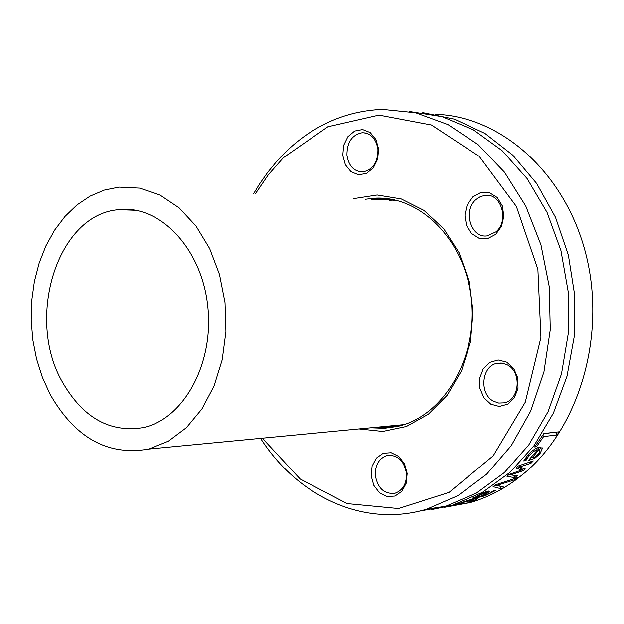 <?xml version="1.0" encoding="UTF-8"?>
<svg xmlns="http://www.w3.org/2000/svg" width="624" height="624" viewBox="0 0 624 624"><rect width="100%" height="100%" fill="white"/><g stroke="black" fill="none" stroke-linecap="round" stroke-linejoin="round"><path stroke-width="0.94" d="M397.16 426.512L381.724 426.738M376.545 199.797L391.888 199.321M399.922 425.833L394.189 425.545M389.165 200.421L394.703 199.883M62.353 381.958C25.358 317.92 57.478 213.977 118.825 209.656C159.806 204.586 201.474 248.212 207.691 305.612C214.406 362.926 184.025 418.665 143.575 427.534C110.066 433.095 83 417.901 62.353 381.958M392.956 200.608L396.841 200.39M402.02 425.24L397.847 425.194M50.029 394.157C75.013 437.908 107.921 456.199 148.769 449.054L168.441 441.145L186.451 427.612L201.911 408.977L214.048 386.03L222.206 359.806L225.935 331.555L225.03 302.64L219.508 274.505L209.656 248.531L195.983 225.982L179.189 207.909L160.134 195.125L139.76 188.128L119.02 187.114L104.224 190.117L90.09 196.131L76.924 204.976L65.021 216.403L54.631 230.116L45.95 245.778L39.164 263.032L34.39 281.471L31.723 300.706L31.2 320.307L32.822 339.862L36.566 358.956L42.338 377.192L50.029 394.157M365.531 199.259L372.349 198.377C418.86 193.9 465.059 239.312 471.338 298.826C478.163 358.254 443.453 416.255 397.691 426.395L384.306 428.298L370.882 427.775M358.972 428.914L382.723 431.441L406.357 426.496L428.353 414.219L447.205 395.242L461.581 370.711L470.418 342.209L473.039 311.657L469.209 281.182L459.209 252.907L443.758 228.774L423.977 210.405L401.279 198.939L377.224 194.992L353.395 198.658M255.349 193.83L268.382 174.689L283.39 157.7L327.857 126.758L379.002 115.089L431.48 125.003L479.255 156.406L516.352 206.411L537.872 269.326L540.93 337.42L525.268 402.191L493.194 455.816L449.101 492.391L398.486 508.56L347.116 503.615L300.253 479.076L262.283 438.181M490.776 404.165L499.27 406.474L507.71 404.18L514.402 397.706L517.998 388.331L517.764 377.918L513.739 368.573L506.735 362.17L498.186 359.978L489.785 362.388L483.194 368.901L479.684 378.214L479.934 388.495L483.881 397.745L490.776 404.165M378.596 148.972L375.937 139.487L370.227 132.553L362.622 129.542L354.658 131.04L347.896 136.695L343.66 145.392L342.771 155.399L345.384 164.775L350.992 171.694L358.527 174.79L366.499 173.417L373.339 167.825L377.66 159.097L378.596 148.972M495.721 234.32L501.493 226.309L503.849 216.122L502.304 205.811L497.164 197.457L489.481 192.715L480.792 192.52L472.844 196.88L467.181 204.89L464.896 214.976L466.424 225.155L471.471 233.462L479.053 238.251L487.711 238.571L495.721 234.32M371.186 475.87L373.799 485.339L379.431 492.718L386.981 496.556L394.992 496.072L401.864 491.33L406.216 483.249L407.168 473.429L404.508 463.858L398.791 456.448L391.162 452.689L383.159 453.289L376.366 458.11L372.099 466.167L371.186 475.87M371.834 199.563L385.414 198.44M390.788 427.682L377.107 427.183M260.559 438.344C298.21 497.203 364.658 527.912 426.73 509.176L457.977 495.628L486.595 474.232L511.235 445.684L530.696 411.068L543.941 371.842L550.259 329.737L549.253 286.728L540.953 244.834L525.759 206.045L504.449 172.138L478.101 144.62L448.016 124.589L415.615 112.741L382.364 109.348C345.127 110.971 312.445 125.627 284.31 153.325L276.947 161.101L267.766 172.263L259.366 184.259L253.601 193.744M409.617 111.501L442.049 116.626L473.351 129.808L502.148 150.704L527.101 178.581L547.022 212.339L560.929 250.528L568.144 291.431L568.324 333.185L561.491 373.885L548.051 411.715L528.7 445.037L504.418 472.516L476.354 493.139L445.786 506.259L418.587 511.313M435.536 114.278C501.415 116.197 565.5 173.324 585.889 254.14C606.481 334.854 579.641 426.59 524.815 472.758L516.032 479.723C501.766 490.183 486.658 497.757 470.707 502.453L443.968 507.429M422.76 112.593L454.553 119.161L484.996 133.474L512.78 155.165L536.648 183.472L555.485 217.277L568.386 255.169L574.735 295.487L574.259 336.453L567.005 376.233L553.387 413.127L534.082 445.575L510.034 472.329L482.368 492.43L452.283 505.268L431.465 509.644M504.27 487.188L501.431 488.888L493.085 486.673L496.025 484.669L518.396 477.383L515.572 479.536L497.133 485.347L504.27 487.188M483.093 495.752L489.232 493.451L493.35 490.916L495.355 490.628L485.137 495.76L480.215 497.063L472.157 498.272L476.221 496.782L484.489 492.274L488.6 491.072L489.996 491.252L483.093 495.752M534.643 446.979L543.878 433.508L559.127 431.808L557.084 434.983L543.644 436.519L536.468 446.761L534.643 446.979M518.232 465.964L533.286 460.855L530.915 463.312L519.535 466.931L525.19 468.881L523.216 470.675L510.767 474.95L517.327 475.722L514.839 477.711L506.938 476.323L509.192 474.404L521.633 470.083L516.095 468.078L518.232 465.964M527.241 455.941C531.593 450.832 535.727 447.931 539.643 447.229L542.435 448.266L539.893 453.781L534.823 458.273L528.341 460.543L537.365 450.005C535.618 449.795 532.826 451.69 528.973 455.692L525.837 460.629L523.708 460.91L527.241 455.941M468.187 502.156L474.209 499.855L472.274 499.84L456.838 504.254L468.398 500.237L475.223 498.623L477.594 498.849L473.405 500.799L468.187 502.156M459.256 503.864L459.007 503.428M459.085 503.919L458.835 503.49M540.829 447.197L539.588 449.654M534.823 458.273L534.222 457.267M537.365 450.005L536.312 448.25M525.837 460.629L524.885 459.038M525.97 460.489L525.002 458.866M526.789 458.718L526.024 457.431M538.847 449.826L532.015 457.946L535.08 456.799L538.434 453.835L540.095 450.84L537.584 447.72M532.015 457.946L531.484 457.057M539.854 450.091L538.286 447.502M522.116 467.836L520.72 468.538M521.633 470.083L520.151 467.579L517.553 466.643M510.65 474.747L509.106 474.474M530.915 463.312L530.096 461.947M519.535 466.931L518.84 465.761M523.216 470.675L521.734 468.179M510.767 474.95L510.229 474.045M514.839 477.711L513.388 475.262M555.61 432.198L543.769 433.672M557.084 434.983L555.5 432.362M536.468 446.761L535.727 445.52M543.644 436.519L542.833 435.162M477.875 496.532L481.143 496.041L486.673 492.71L480.823 494.575L477.875 496.532L477.446 495.799M482.711 495.807L482.453 495.378M489.107 492.211L488.444 491.096M500.308 486.197L495.277 485.183M501.431 488.888L499.964 486.4M497.133 485.347L496.618 484.481M515.572 479.536L514.979 478.53M386.014 199.664L386.942 199.126M375.32 475.488C375.04 465.083 378.924 458.437 386.95 455.551C397.496 454.529 404.001 460.473 406.466 473.374C406.739 483.639 402.956 490.253 395.132 493.217C384.431 494.434 377.824 488.522 375.32 475.488M493.522 401.232C478.834 393.892 481.549 365.648 497.242 363.277L502.375 363.16L507.351 364.892C522.023 372.013 519.613 400.148 504.161 402.839L498.748 403.057L493.522 401.232M495.885 231.855L487.305 235.833C471.058 238.633 462.47 210.655 476.081 199.454L480.402 196.591L485.199 195.32C501.29 192.925 509.519 220.927 495.885 231.855M377.949 149.557C377.887 162.388 372.824 169.853 362.755 171.943C353.917 171.553 348.637 165.945 346.928 155.111C346.983 142.132 352.154 134.659 362.435 132.694C371.101 133.24 376.272 138.863 377.949 149.557M472.274 499.84L471.947 499.278M539.893 453.781L539.276 452.751M529.402 460.403L529.035 459.787M528.973 455.692L528.364 454.662M480.823 494.575L480.519 494.044M485.948 492.625L485.527 491.899M490.948 493.202L490.643 492.679M485.137 495.76L484.879 495.331M480.215 497.063L479.739 496.252M118.825 209.656L136.149 210.296M148.769 449.054L404.071 424.601M372.349 198.377L378.635 198.689M426.73 509.176L445.786 506.259M452.283 505.268L470.707 502.453M473.655 498.896L474.139 499.738M542.069 447.665L542.435 448.266M486.626 492.625L486.088 491.712M386.95 455.551L390.296 455.169M497.242 363.277L501.337 363.035M485.199 195.32L489.193 195.546M362.435 132.694L365.656 132.99"/></g></svg>

